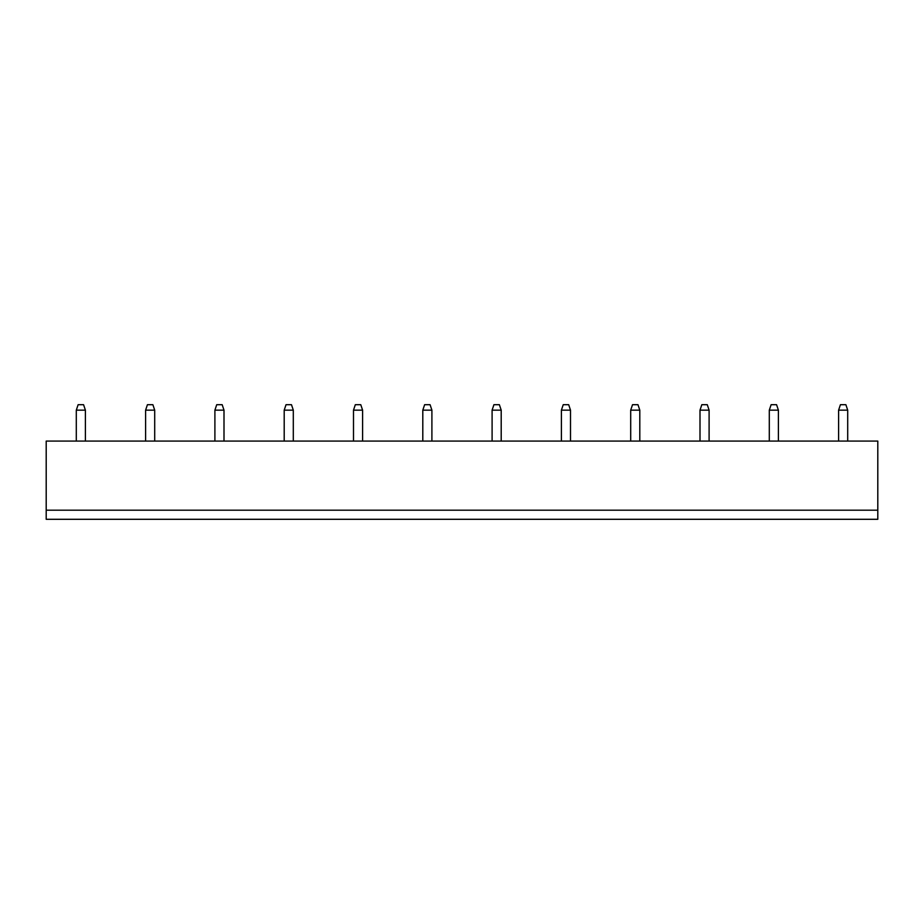 <?xml version="1.0" encoding="UTF-8"?>
<svg xmlns="http://www.w3.org/2000/svg" width="924" height="924" viewBox="0 0 924 924"><rect width="100%" height="100%" fill="white"/><g stroke="black" fill="none" stroke-linecap="round" stroke-linejoin="round"><path stroke-width="1.39" d="M46.2 510.198L877.8 510.198L877.8 441.083L46.2 441.083L46.2 519.3L877.8 519.3L877.8 510.198M838.599 441.083L838.599 410.164L847.701 410.164L847.701 441.083M778.401 441.083L778.401 410.164L769.299 410.164L769.299 441.083M630.699 441.083L630.699 410.164L639.801 410.164L639.801 441.083M699.999 441.083L699.999 410.164L709.101 410.164L709.101 441.083M561.399 441.083L561.399 410.164L570.501 410.164L570.501 441.083M224.001 441.083L224.001 410.164L214.899 410.164L214.899 441.083M293.301 441.083L293.301 410.164L284.199 410.164L284.199 441.083M353.499 441.083L353.499 410.164L362.601 410.164L362.601 441.083M501.201 441.083L501.201 410.164L492.099 410.164L492.099 441.083M422.799 441.083L422.799 410.164L431.901 410.164L431.901 441.083M76.299 441.083L76.299 410.164L85.401 410.164L85.401 441.083M154.701 441.083L154.701 410.164L145.599 410.164L145.599 441.083M847.701 410.164L845.876 404.7L840.424 404.7L838.599 410.164M769.299 410.164L771.124 404.7L776.576 404.7L778.401 410.164M639.801 410.164L637.976 404.7L632.524 404.7L630.699 410.164M709.101 410.164L707.276 404.7L701.824 404.7L699.999 410.164M570.501 410.164L568.676 404.7L563.224 404.7L561.399 410.164M214.899 410.164L216.724 404.7L222.176 404.7L224.001 410.164M284.199 410.164L286.024 404.7L291.476 404.7L293.301 410.164M362.601 410.164L360.776 404.7L355.324 404.7L353.499 410.164M492.099 410.164L493.924 404.7L499.376 404.7L501.201 410.164M431.901 410.164L430.076 404.7L424.624 404.7L422.799 410.164M85.401 410.164L83.576 404.7L78.124 404.7L76.299 410.164M145.599 410.164L147.424 404.7L152.876 404.7L154.701 410.164"/></g></svg>
